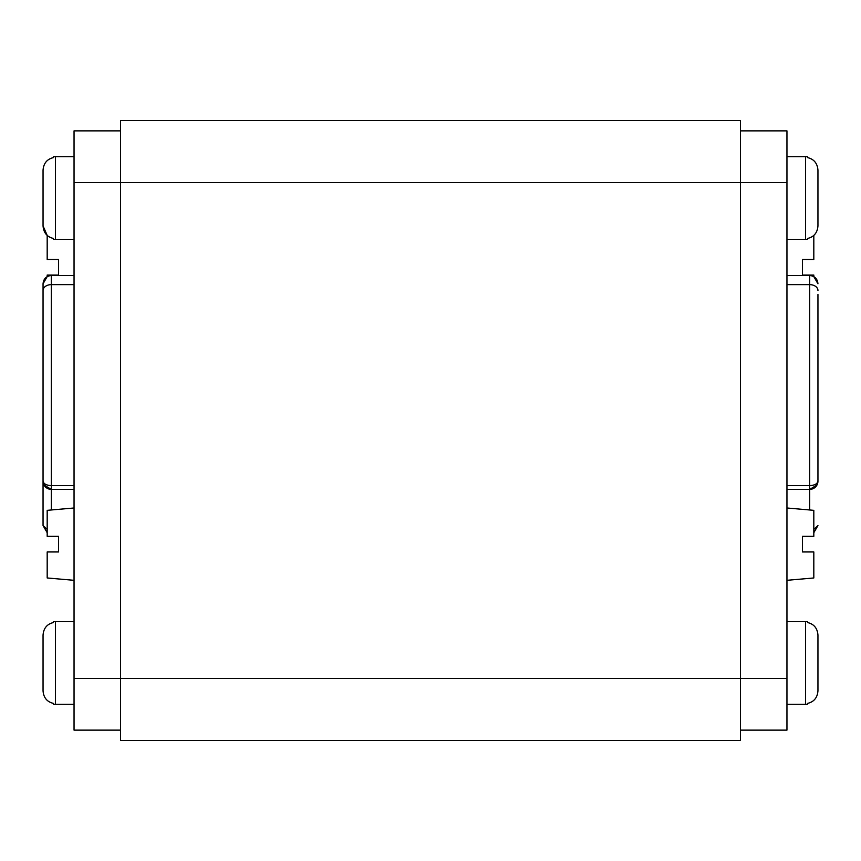 <?xml version="1.0" encoding="UTF-8"?>
<svg xmlns="http://www.w3.org/2000/svg" width="861" height="861" viewBox="0 0 861 861"><rect width="100%" height="100%" fill="white"/><g stroke="black" fill="none" stroke-linecap="round" stroke-linejoin="round"><path stroke-width="1.29" d="M120.54 740.46L120.54 120.54L740.46 120.54L740.46 740.46L120.54 740.46M786.954 678.468L786.954 182.532L74.046 182.532L74.046 678.468L786.954 678.468L786.954 730.128L740.46 730.128M740.46 130.872L786.954 130.872L786.954 182.532M786.954 489.392L809.684 489.392L786.954 489.392M817.95 294.484L817.95 481.127A8.266 8.266 0 0 1 809.684 489.392L809.684 509.981M817.95 525.554L813.817 532.711L817.95 525.554L813.817 529.418M816.949 485.077L809.684 489.392C814.614 488.994 817.369 486.239 817.95 481.127A8.266 8.266 0 0 1 809.684 489.392L809.684 485.604L786.954 485.604M817.95 481.127C817.369 483.882 814.614 485.378 809.684 485.604L809.684 284.636L786.954 284.636M786.954 580.314L813.817 577.968L813.817 551.955L802.452 551.955L802.452 536.349L813.817 536.349L813.817 510.336L786.954 507.99M786.954 275.52L809.684 275.52C814.7 276.004 817.455 278.76 817.95 283.786L813.817 276.629L813.817 275.057L802.452 275.057L802.452 259.452L813.817 259.452L813.817 235.397M807.618 622.557L807.618 621.814L807.618 622.557C813.968 624.064 817.412 628.25 817.95 635.117L817.95 690.823C817.412 697.69 813.968 701.876 807.618 703.383L807.618 704.126A12.398 12.398 0 0 1 805.552 704.298L786.954 704.298M786.954 621.642L805.552 621.642L805.552 704.298M807.618 621.814A12.398 12.398 0 0 0 805.552 621.642M807.618 704.126L807.618 703.383M817.95 635.117L817.95 690.823M807.618 157.617L807.618 156.874L807.618 157.617C813.968 159.124 817.412 163.31 817.95 170.177L817.95 225.883C817.412 232.75 813.968 236.936 807.618 238.443L807.618 239.186A12.398 12.398 0 0 1 805.552 239.358L786.954 239.358M786.954 156.702L805.552 156.702L805.552 239.358M807.618 156.874A12.398 12.398 0 0 0 805.552 156.702M807.618 239.186L807.618 238.443M817.95 170.177L817.95 225.883M74.046 182.532L74.046 130.872L120.54 130.872M120.54 730.128L74.046 730.128L74.046 678.468M47.183 529.418L43.05 525.554L47.183 532.711L43.05 525.554L43.05 481.127C43.631 483.882 46.386 485.378 51.316 485.604L51.316 489.392L74.046 489.392L51.316 489.392A8.266 8.266 0 0 1 43.05 481.127L43.05 290.469A8.266 5.833 0 0 1 51.316 284.636L51.316 275.52C46.3 276.004 43.545 278.76 43.05 283.786L43.05 481.127C43.631 486.239 46.386 488.994 51.316 489.392L44.051 485.077M43.05 471.828L43.05 347.844M49.206 485.453L50.788 485.593M74.046 485.604L51.316 485.604L51.316 284.636L74.046 284.636M74.046 507.99L47.183 510.336L47.183 536.349L58.548 536.349L58.548 551.955L47.183 551.955L47.183 577.968L74.046 580.314M53.382 157.617L53.382 156.874L53.382 157.617C47.032 159.124 43.588 163.31 43.05 170.177L43.05 225.883L43.05 170.177L43.05 225.883L47.183 235.397L47.183 259.452L58.548 259.452L58.548 275.057L47.183 275.057L47.183 276.629L43.05 283.786M53.382 622.557L53.382 621.814L53.382 622.557C47.032 624.064 43.588 628.25 43.05 635.117L43.05 690.823C43.588 697.69 47.032 701.876 53.382 703.383L53.382 704.126A12.398 12.398 0 0 0 55.448 704.298L55.448 621.642L74.046 621.642M74.046 704.298L55.448 704.298M53.382 621.814A12.398 12.398 0 0 1 55.448 621.642M53.382 704.126L53.382 703.383C47.032 701.876 43.588 697.69 43.05 690.823L43.05 635.117M74.046 156.702L55.448 156.702A12.398 12.398 0 0 0 53.382 156.874M74.046 239.358L55.448 239.358L55.448 156.702M53.382 239.186L53.382 238.443L53.382 239.186A12.398 12.398 0 0 0 55.448 239.358M53.382 238.443C47.032 236.936 43.588 232.75 43.05 225.883L43.05 170.177M809.684 275.52L809.684 284.636A8.266 5.833 180 0 1 817.95 290.469M51.316 509.981L51.316 489.392M74.046 275.52L51.316 275.52"/></g></svg>
